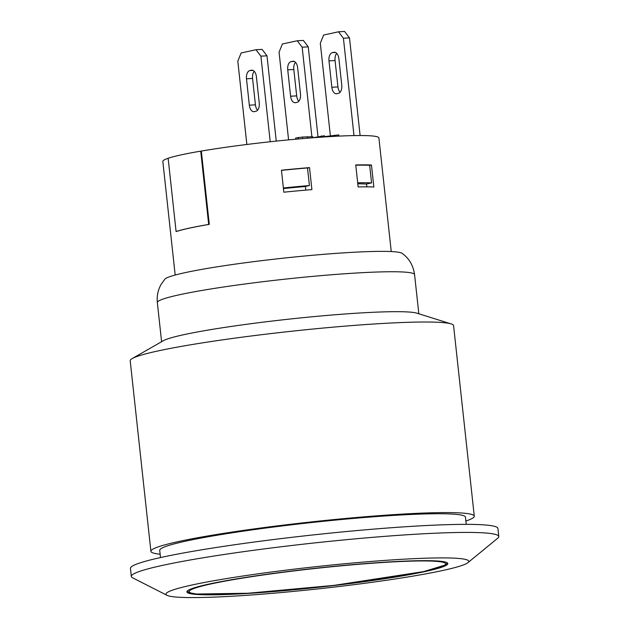 <?xml version="1.0" encoding="UTF-8"?>
<svg xmlns="http://www.w3.org/2000/svg" width="629" height="629" viewBox="0 0 629 629"><rect width="100%" height="100%" fill="white"/><g stroke="black" fill="none" stroke-linecap="round" stroke-linejoin="round"><path stroke-width="0.94" d="M208.993 224.419A108.675 7.957 173.8 0 0 176.411 231.503L176.089 231.519A109.045 7.988 -6.2 0 1 208.679 224.435L208.993 224.419A108.675 7.957 173.8 0 1 209.292 224.372L201.327 151.07A108.675 7.957 -6.2 0 1 316.08 137.531A108.675 7.957 -6.2 0 1 378.91 137.948L391.246 251.561M175.177 275.03L162.832 161.425A108.675 7.957 -6.2 0 1 168.14 158.304M358.137 186.931L355.747 164.94A108.675 7.957 -6.2 0 1 371.464 165.018L373.854 187.01A108.675 7.957 173.8 0 0 358.137 186.931M283.828 192.207L281.438 170.223A108.675 7.957 -6.2 0 1 309.515 167.613L311.905 189.596A108.675 7.957 173.8 0 0 283.828 192.207M257.583 110.209A7.391 4.183 86.7 0 1 255.429 104.839L249.343 105.192A7.391 4.183 -93.3 0 0 253.896 111.679A7.391 4.183 -93.3 0 0 254.265 111.624L255.917 111.27A7.391 4.183 -93.3 0 0 259.25 103.046L256.38 76.652A7.391 4.183 -93.3 0 0 251.828 70.173A7.391 4.183 -93.3 0 0 251.458 70.22L252.205 70.181M249.343 105.192L246.482 78.806L252.567 78.452L255.429 104.839M253.007 70.393L249.807 70.582A7.391 4.183 -93.3 0 0 246.482 78.806M252.567 78.452A7.391 4.183 86.7 0 1 254.226 71.289M249.807 70.582L251.458 70.22M294.262 61.43L291.062 61.618A7.391 4.183 -93.3 0 0 287.736 69.843L293.814 69.489A7.391 4.183 86.7 0 1 295.481 62.326M291.062 61.618L293.452 61.217M298.83 101.245A7.391 4.183 86.7 0 1 296.684 95.875L290.598 96.229A7.391 4.183 -93.3 0 0 295.15 102.716A7.391 4.183 -93.3 0 0 295.52 102.661L297.171 102.307A7.391 4.183 -93.3 0 0 300.497 94.075L297.635 67.688A7.391 4.183 -93.3 0 0 293.083 61.21A7.391 4.183 -93.3 0 0 292.713 61.257M290.598 96.229L287.736 69.843M293.814 69.489L296.684 95.875M340.085 92.282A7.391 4.183 86.7 0 1 337.938 86.912L331.853 87.266A7.391 4.183 -93.3 0 0 336.405 93.752A7.391 4.183 -93.3 0 0 336.774 93.697L338.426 93.344A7.391 4.183 -93.3 0 0 341.751 85.112L338.889 58.725A7.391 4.183 -93.3 0 0 334.337 52.246A7.391 4.183 -93.3 0 0 333.968 52.293L334.707 52.254M335.516 52.466L332.316 52.655A7.391 4.183 -93.3 0 0 328.983 60.879L335.068 60.526A7.391 4.183 86.7 0 1 336.735 53.355M332.316 52.655L333.968 52.293M331.853 87.266L328.983 60.879M335.068 60.526L337.938 86.912M338.496 31.804L344.574 31.45L349.496 37.882L343.418 38.235L338.496 31.804L323.644 35.027L320.318 43.252L330.367 135.754M302.164 47.199L297.242 40.767L303.327 40.413L308.249 46.845L302.164 47.199L311.874 136.587M297.242 40.767L282.39 43.991L279.064 52.223L288.585 139.874M260.909 56.162L255.987 49.73L262.073 49.377L266.995 55.816L260.909 56.162L270.211 141.753M255.987 49.73L241.143 52.954L237.809 61.186L246.859 144.473M360.11 135.534L349.496 37.882M317.999 136.658L308.249 46.845M276.257 141.108L266.995 55.816M353.993 135.589L343.418 38.235M204.983 150.457L203.411 150.724M338.937 136.116L338.803 134.913L324.509 136.627M334.337 136.351L334.211 135.18M324.54 136.941L324.407 135.746L313.03 137.735L312.825 136.729L302.486 137.036L295.646 138.003L295.772 139.206M321.529 137.138L321.395 135.919M302.659 138.6L302.486 137.036M298.461 138.962L298.295 137.429M287.186 140.008L285.802 140.141M176.089 231.519L168.132 158.225A109.045 7.988 -6.2 0 1 200.722 151.141L201.327 151.102M283.364 187.977A106.458 7.8 -6.2 0 1 309.429 185.539L304.695 186.569A98.321 7.202 173.8 0 0 283.427 188.566M281.454 170.38A106.458 7.8 -6.2 0 1 307.51 167.951L309.429 185.539M357.689 182.78A106.458 7.8 -6.2 0 1 371.574 182.905L366.235 184.061A98.321 7.202 173.8 0 0 357.799 183.794M355.778 165.191A106.458 7.8 -6.2 0 1 369.663 165.309L371.574 182.905M309.515 167.613L307.526 168.045M200.722 151.141L208.679 224.435M305.82 190.115L305.419 186.412M371.464 165.018L369.671 165.403M366.864 186.844L366.558 183.99M209.402 583.979A131.217 9.608 -6.2 0 1 355.173 564.41A131.217 9.608 -6.2 0 1 447.824 563.568A131.217 9.608 -6.2 0 1 318.408 587.297A131.217 9.608 -6.2 0 1 186.915 591.913A131.217 9.608 -6.2 0 1 209.402 583.979M157.344 302.565A129.37 9.474 173.8 0 1 225.268 286.745A129.37 9.474 173.8 0 1 358.153 272.907A129.37 9.474 173.8 0 1 414.574 274.621C413.324 265.603 409.204 258.519 402.214 253.369A119.762 8.775 173.8 0 0 350.439 252.441A119.762 8.775 173.8 0 0 164.853 279.158L161.118 284.379C157.965 289.977 156.707 296.039 157.344 302.565L161.598 341.72M465.885 521.016A162.644 11.912 173.8 0 0 474.282 516.197L453.58 325.625A162.644 11.912 173.8 0 0 451.142 323.911L416.98 313.195A129.37 9.474 173.8 0 0 362.493 312.841A129.37 9.474 173.8 0 0 163.281 340.753L132.208 358.561A162.644 11.912 173.8 0 0 130.203 360.755L150.905 551.326A162.644 11.912 173.8 0 0 160.143 554.228M451.142 323.911A162.644 11.912 173.8 0 0 382.644 323.471A162.644 11.912 173.8 0 0 132.208 358.561M474.282 516.197A162.644 11.912 173.8 0 0 403.346 514.042A162.644 11.912 173.8 0 0 236.292 531.442A162.644 11.912 173.8 0 0 150.905 551.326M466.246 524.35L465.46 517.156A153.767 11.259 173.8 0 0 398.401 515.12A153.767 11.259 173.8 0 0 240.459 531.568A153.767 11.259 173.8 0 0 159.727 550.375L160.505 557.569M467.96 562.633L497.814 538.149A184.816 13.539 173.8 0 0 498.797 536.529L497.924 528.462A184.816 13.539 173.8 0 0 417.318 526.017A184.816 13.539 173.8 0 0 227.486 545.791A184.816 13.539 173.8 0 0 130.447 568.388L131.327 576.447A184.816 13.539 173.8 0 0 132.633 577.823L167.047 595.325A152.289 11.157 173.8 0 0 232.392 596.213A152.289 11.157 173.8 0 0 467.96 562.633A152.289 11.157 173.8 0 0 402.348 559.275A152.289 11.157 173.8 0 0 238.588 576.675A152.289 11.157 173.8 0 0 167.047 595.325M498.797 536.529A184.816 13.539 173.8 0 0 418.191 534.076A184.816 13.539 173.8 0 0 228.358 553.85A184.816 13.539 173.8 0 0 131.327 576.447M423.514 571.612A129 9.451 -6.2 0 1 201.956 594.358A129 9.451 -6.2 0 1 326.64 567.264A129 9.451 -6.2 0 1 423.514 571.612M312.943 137.767L312.825 136.729M307.361 138.207L307.196 136.69M187.23 591.134L189.588 592.762L196.507 594.035L247.85 593.249L333.991 585.379L423.749 571.58L445.395 564.976L447.353 562.876M414.574 274.621L418.828 313.777"/></g></svg>
